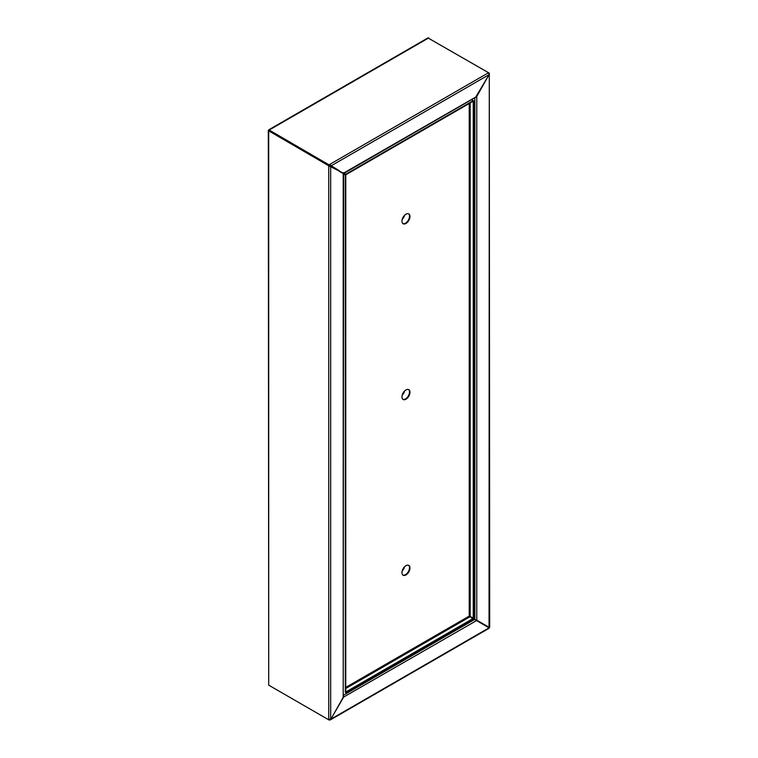 <?xml version="1.0" encoding="UTF-8"?>
<svg xmlns="http://www.w3.org/2000/svg" width="758" height="758" viewBox="0 0 758 758"><rect width="100%" height="100%" fill="white"/><g stroke="black" fill="none" stroke-linecap="round" stroke-linejoin="round"><path stroke-width="1.14" d="M339.669 171.014L329.455 164.571L488.588 72.692L489.071 74.644L475.579 97.346L343.829 173.421M474.849 97.574L476.773 96.465L489.071 74.644L330.905 165.955L269.185 130.035L268.711 130.869L328.754 165.794L343.203 173.061M343.421 172.635L343.421 173.184L476.773 96.465L476.773 620.196L474.622 619.476L489.071 627.823L488.588 628.098M488.815 72.882L427.948 37.909L268.645 129.883M329.228 164.694L329.228 165.253L269.185 130.584L329.455 165.121M268.711 130.869L268.711 685.156L328.754 719.825L328.754 165.794L330.678 166.353L330.678 719.001L328.754 719.56M329.228 719.693L330.905 719.134L343.421 697.445L343.421 695.219M329.455 719.683L330.28 719.958L489.128 628.249M329.228 720.1L269.185 685.431M475.067 619.22L471.315 617.306L474.849 619.608M476.545 620.594L343.203 697.313L330.905 719.134L489.071 627.823M489.289 626.866L489.289 627.425L476.289 619.921M489.043 627.283L489.289 73.109L489.696 627.264M343.601 173.809L343.203 697.313L343.203 173.582M328.754 165.528L329.228 165.519M268.711 685.156L268.304 130.471M339.442 171.412L342.976 173.449M408.562 565.279A5.676 3.278 -60 0 1 409.131 569.883A5.676 3.278 -60 0 1 405.492 574.668A5.676 3.278 -60 0 1 402.905 575.076A5.676 3.278 120 0 0 405.492 574.668A5.676 3.278 120 0 0 409.131 569.883A5.676 3.278 120 0 0 408.562 565.279M405.975 565.676A5.676 3.278 -60 0 1 408.808 565.402A5.676 3.278 -60 0 1 409.68 569.95A5.676 3.278 -60 0 1 405.975 574.943A5.676 3.278 -60 0 1 403.133 575.227A5.676 3.278 -60 0 1 402.261 570.679A5.676 3.278 -60 0 1 405.975 565.676M408.562 389.536A5.676 3.278 -60 0 1 409.131 394.151A5.676 3.278 -60 0 1 405.492 398.926A5.676 3.278 -60 0 1 402.905 399.333A5.676 3.278 120 0 0 405.492 398.926A5.676 3.278 120 0 0 409.131 394.151A5.676 3.278 120 0 0 408.562 389.536M405.975 389.934A5.676 3.278 -60 0 1 408.808 389.659A5.676 3.278 -60 0 1 409.68 394.207A5.676 3.278 -60 0 1 405.975 399.21A5.676 3.278 -60 0 1 403.133 399.485A5.676 3.278 -60 0 1 402.261 394.937A5.676 3.278 -60 0 1 405.975 389.934M408.562 213.794A5.676 3.278 -60 0 1 409.131 218.408A5.676 3.278 -60 0 1 405.492 223.184A5.676 3.278 -60 0 1 402.905 223.591A5.676 3.278 120 0 0 405.492 223.184A5.676 3.278 120 0 0 409.131 218.408A5.676 3.278 120 0 0 408.562 213.794M405.975 214.192A5.676 3.278 -60 0 1 408.808 213.917A5.676 3.278 -60 0 1 409.68 218.465A5.676 3.278 -60 0 1 405.975 223.468A5.676 3.278 -60 0 1 403.133 223.743A5.676 3.278 -60 0 1 402.261 219.195A5.676 3.278 -60 0 1 405.975 214.192M345.771 174.245L473.238 100.653L473.238 618.414L345.771 692.016L345.771 174.804L473.722 100.928L473.722 618.14L469.221 616.102L473.238 618.973L345.771 692.575L345.771 692.016L345.288 692.291L345.288 175.079L345.771 174.245L344.085 173.269M343.203 173.317L345.771 174.804L343.203 173.317M471.552 99.677L473.722 100.928M343.601 174.103L345.288 175.079M345.771 692.575L345.288 692.291M402.195 395.183A5.676 3.278 120 0 0 404.611 390.995M402.195 570.916A5.676 3.278 120 0 0 404.611 566.738M402.195 219.441A5.676 3.278 120 0 0 404.611 215.253M269.185 130.035L428.772 37.9M474.622 619.476L343.601 695.124M474.849 97.773L474.849 619.087M469.221 103.524L469.221 616.102L345.771 687.383M345.771 688.491L470.187 616.661L470.187 102.965"/></g></svg>
